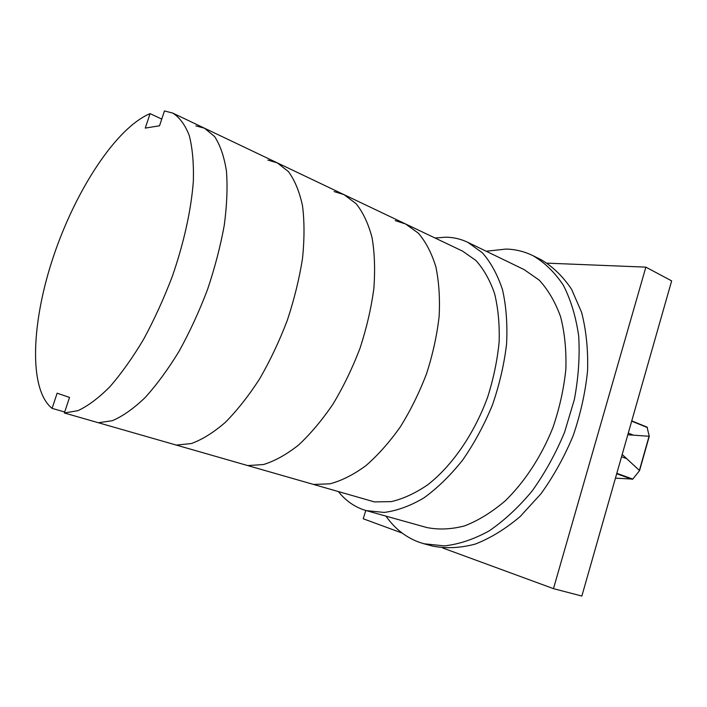 <?xml version="1.0" encoding="UTF-8"?>
<svg xmlns="http://www.w3.org/2000/svg" width="707" height="707" viewBox="0 0 707 707"><rect width="100%" height="100%" fill="white"/><g stroke="black" fill="none" stroke-linecap="round" stroke-linejoin="round"><path stroke-width="1.06" d="M64.699 411.995L52.088 408.372L57.134 393.198L69.533 397.422L64.372 412.985L98.406 422.742L112.395 420.692C122.682 416.29 133.57 408.611 145.041 397.652C156.636 384.882 167.974 369.452 179.039 351.352C189.688 332.051 199.171 311.495 207.478 289.676C214.884 267.635 220.487 246.133 224.287 225.153C226.956 205.003 227.672 186.94 226.434 170.961C224.128 156.539 220.195 145.068 214.61 136.566L204.491 128.206L214.61 136.566C220.195 145.068 224.128 156.539 226.434 170.961C227.672 186.94 226.956 205.003 224.287 225.153C220.487 246.133 214.884 267.635 207.478 289.676C199.171 311.495 189.688 332.051 179.039 351.352C167.974 369.452 156.636 384.882 145.041 397.652C133.57 408.611 122.682 416.29 112.395 420.692L98.406 422.742L176.273 445.074L191.244 443.572C202.122 439.666 213.461 432.604 225.286 422.406C237.145 410.458 248.599 395.938 259.646 378.846C270.18 360.579 279.406 341.039 287.334 320.244C294.289 299.194 299.353 278.567 302.516 258.373C304.496 238.913 304.496 221.371 302.508 205.746C299.432 191.562 294.731 180.161 288.403 171.562L277.206 162.831L267.856 160.091M64.372 412.985L77.885 410.679C87.889 406.057 98.547 398.094 109.841 386.791C121.295 373.65 132.562 357.813 143.627 339.272C154.312 319.52 163.891 298.504 172.367 276.234C184.014 242.581 191.261 209.431 193.356 181.063C193.824 163.193 192.472 148.028 189.282 135.567C185.146 124.892 179.631 117.389 172.729 113.076L204.491 128.206L195.866 125.881M204.491 128.206L277.206 162.831L288.403 171.562C294.731 180.161 299.432 191.562 302.508 205.746C304.496 221.371 304.496 238.913 302.516 258.373C299.353 278.567 294.289 299.194 287.334 320.244C279.406 341.039 270.18 360.579 259.646 378.846C248.599 395.938 237.145 410.458 225.286 422.406C213.461 432.604 202.122 439.666 191.244 443.572L176.273 445.074L247.75 465.577L263.499 464.534C274.829 461.052 286.521 454.548 298.584 445.012C310.62 433.806 322.127 420.099 333.112 403.909C343.514 386.561 352.501 367.958 360.075 348.083C366.633 327.942 371.219 308.128 373.835 288.659C375.249 269.844 374.648 252.806 372.032 237.525C368.329 223.606 363.018 212.312 356.072 203.651L344.009 194.646L334.075 191.562M277.206 162.831L344.009 194.646L356.072 203.651C363.018 212.312 368.329 223.606 372.032 237.525C374.648 252.806 375.249 269.844 373.835 288.659C371.219 308.128 366.633 327.942 360.075 348.083C352.501 367.958 343.514 386.561 333.112 403.909C322.127 420.099 310.62 433.806 298.584 445.012C286.521 454.548 274.829 461.052 263.499 464.534L247.75 465.577L374.454 501.908L391.289 501.617C403.22 498.833 415.345 493.239 427.673 484.834C452.153 465.807 474.388 433.638 487.706 396.936C493.574 378.386 497.383 360.031 499.142 341.87C499.663 324.239 498.143 308.137 494.573 293.555C489.933 280.158 483.694 269.12 475.864 260.45L462.528 251.1L405.588 223.978L395.186 220.602M313.599 484.454L329.966 483.818C341.631 480.716 353.58 474.689 365.802 465.745C377.945 455.193 389.46 442.228 400.348 426.842C410.599 410.334 419.357 392.571 426.613 373.552C432.808 354.242 436.979 335.18 439.135 316.391C440.063 298.186 438.967 281.625 435.83 266.698C431.615 253.035 425.791 241.856 418.35 233.177L405.588 223.978L418.35 233.177C425.791 241.856 431.615 253.035 435.83 266.698C438.967 281.625 440.063 298.186 439.135 316.391C436.979 335.18 432.808 354.242 426.613 373.552C419.357 392.571 410.599 410.334 400.348 426.842C389.46 442.228 377.945 455.193 365.802 465.745C353.58 474.689 341.631 480.716 329.966 483.818L313.599 484.454M172.729 113.076L164.448 110.946L159.535 125.784L145.262 128.1L150.078 113.615L161.744 119.094M150.078 113.615C116.036 127.905 75.808 190.042 53.617 256.014C31.355 321.906 28.324 389.336 52.088 408.372M385.969 516.128C394.515 528.341 405.323 536.966 418.403 541.986L423.961 543.763L444.332 545.901C458.887 544.31 473.796 539.326 489.067 530.939C504.241 520.608 518.611 507.273 532.168 490.941C544.903 473.142 555.702 453.594 564.557 432.295L574.349 399.57C578.485 377.458 579.934 356.266 578.688 335.993C575.922 316.745 570.823 299.848 563.373 285.292C554.783 272.381 544.655 262.509 532.972 255.678C524.488 251.515 515.527 249.315 506.079 249.067L486.204 251.232M532.972 255.678L541.023 259.681C552.759 266.53 562.94 276.402 571.583 289.287L581.578 312.308C586.174 330.036 588.171 349.444 587.588 370.556C585.414 392.208 580.624 413.878 573.209 435.565C564.407 456.731 553.652 476.147 540.943 493.813L520.202 516.517C505.399 529.013 490.384 538.221 475.148 544.125C460.142 548.066 445.976 548.72 432.649 546.087L423.961 543.763M338.379 491.568C345.122 500.043 353.297 506.035 362.885 509.544L366.235 510.604L384.104 512.434C396.945 510.808 410.193 505.973 423.838 497.949C437.43 488.113 450.377 475.484 462.67 460.063C474.273 443.307 484.198 424.951 492.434 405.005C499.46 384.599 504.179 364.273 506.574 344.026C507.573 324.336 506.23 306.299 502.553 289.923C497.64 274.882 490.905 262.491 482.36 252.77L467.751 242.307C460.867 239.01 453.558 237.305 445.843 237.19L435.052 238.012M467.751 242.307L524.108 269.588L539.238 280.158C548.155 289.843 555.278 302.039 560.598 316.763C564.69 332.723 566.44 350.212 565.856 369.24C563.859 388.762 559.52 408.301 552.821 427.859C541.27 456.616 524.585 482.041 505.152 500.927C491.86 512.221 478.365 520.538 464.676 525.867C451.199 529.402 438.481 529.941 426.524 527.466L366.235 510.604M616.822 473.31L632.783 479.09L639.57 470.597L622.187 454.477M615.443 478.162L632.783 479.09M627.807 434.77L649.282 436.281L647.038 427.116L631.758 420.895L647.038 427.116M631.687 421.151L647.435 427.558M645.862 267.14L671.65 280.873L581.852 596.054L553.475 588.648L645.862 267.14L547.156 263.154M365.766 510.472L363.239 518.77L402.133 533.06M442.679 547.952L553.475 588.648M621.55 456.731L626.764 458.693M616.707 473.734L632.191 479.337M649.035 436.369L639.428 470.288M628.276 433.126L633.454 435.185M344.009 194.646L405.588 223.978M649.282 436.281L639.57 470.597"/></g></svg>
